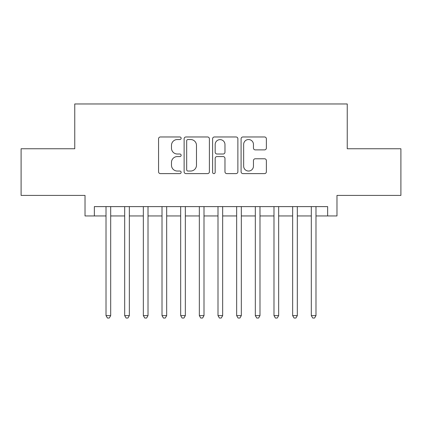 <?xml version="1.0" encoding="UTF-8"?>
<svg xmlns="http://www.w3.org/2000/svg" width="422" height="422" viewBox="0 0 422 422"><rect width="100%" height="100%" fill="white"/><g stroke="black" fill="none" stroke-linecap="round" stroke-linejoin="round"><path stroke-width="0.63" d="M181.138 138.252A1.282 1.282 0 0 0 179.856 136.971L160.392 136.971A1.83 1.83 0 0 0 158.561 138.801L158.561 171.775A1.83 1.83 0 0 0 160.392 173.611L179.856 173.611A1.282 1.282 0 0 0 181.138 172.329A1.282 1.282 0 0 0 179.856 171.042L177.34 171.042A5.861 5.861 0 0 1 171.474 165.181L171.474 162.433A5.861 5.861 0 0 1 177.34 156.573L179.856 156.573A1.282 1.282 0 0 0 181.138 155.291A1.282 1.282 0 0 0 179.856 154.009L177.34 154.009A5.861 5.861 0 0 1 171.474 148.143L171.474 145.395A5.861 5.861 0 0 1 177.34 139.534L179.856 139.534A1.282 1.282 0 0 0 181.138 138.252M264.536 149.884A1.83 1.83 0 0 0 266.372 148.053L266.372 138.801A1.83 1.83 0 0 0 264.536 136.971L242.919 136.971A1.83 1.83 0 0 0 241.089 138.801L241.089 171.775A1.83 1.83 0 0 0 242.919 173.611L264.536 173.611A1.83 1.83 0 0 0 266.372 171.775L266.372 160.603A1.83 1.83 0 0 0 264.536 158.772L255.289 158.772A1.83 1.83 0 0 0 253.453 160.603L253.453 166.141A4.9 4.9 0 0 1 248.553 171.042A4.9 4.9 0 0 1 243.652 166.141L243.652 144.435A4.9 4.9 0 0 1 248.553 139.534A4.9 4.9 0 0 1 253.453 144.435L253.453 148.053A1.83 1.83 0 0 0 255.289 149.884L264.536 149.884M94.354 215.948L94.354 206.616L327.646 206.616L327.646 215.948L336.978 215.948L336.978 195.418L400.9 195.418L400.9 148.755L347.243 148.755L347.243 103.965L74.757 103.965L74.757 148.755L21.1 148.755L21.1 195.418L85.022 195.418L85.022 215.948L106.017 215.948M209.396 138.801A1.83 1.83 0 0 0 207.566 136.971L185.949 136.971A1.83 1.83 0 0 0 184.119 138.801L184.119 171.775A1.83 1.83 0 0 0 185.949 173.611L207.566 173.611A1.83 1.83 0 0 0 209.396 171.775L209.396 138.801M214.434 136.971L236.051 136.971A1.83 1.83 0 0 1 237.881 138.801L237.881 171.775A1.83 1.83 0 0 1 236.051 173.611L226.799 173.611A1.83 1.83 0 0 1 224.968 171.775L224.968 158.403A1.83 1.83 0 0 0 223.138 156.573L216.998 156.573A1.83 1.83 0 0 0 215.167 158.403L215.167 172.329A1.282 1.282 0 0 1 213.885 173.611A1.282 1.282 0 0 1 212.604 172.329L212.604 138.801A1.83 1.83 0 0 1 214.434 136.971M110.685 215.948L124.68 215.948M129.348 215.948L143.343 215.948M148.011 215.948L162.011 215.948M166.674 215.948L180.674 215.948M185.337 215.948L199.337 215.948M204 215.948L218 215.948M222.663 215.948L236.663 215.948M241.326 215.948L255.326 215.948M259.989 215.948L273.989 215.948M278.657 215.948L292.652 215.948M297.32 215.948L311.315 215.948M315.983 215.948L327.646 215.948M187.964 139.534A1.282 1.282 0 0 0 186.682 140.816L186.682 169.76A1.282 1.282 0 0 0 187.964 171.042L190.617 171.042A5.861 5.861 0 0 0 196.483 165.181L196.483 145.395A5.861 5.861 0 0 0 190.617 139.534L187.964 139.534M224.968 144.53A4.9 4.9 0 0 0 220.068 139.629A4.9 4.9 0 0 0 215.167 144.53L215.167 152.173A1.83 1.83 0 0 0 216.998 154.009L223.138 154.009A1.83 1.83 0 0 0 224.968 152.173L224.968 144.53M110.685 206.616L110.685 315.609L106.017 315.609L106.017 206.616M110.685 315.609L109.282 318.035L107.42 318.035L106.017 315.609M129.348 206.616L129.348 315.609L124.68 315.609L124.68 206.616M129.348 315.609L127.95 318.035L126.083 318.035L124.68 315.609M148.011 206.616L148.011 315.609L143.343 315.609L143.343 206.616M148.011 315.609L146.613 318.035L144.746 318.035L143.343 315.609M166.674 206.616L166.674 315.609L162.011 315.609L162.011 206.616M166.674 315.609L165.276 318.035L163.409 318.035L162.011 315.609M185.337 206.616L185.337 315.609L180.674 315.609L180.674 206.616M185.337 315.609L183.939 318.035L182.072 318.035L180.674 315.609M204 206.616L204 315.609L199.337 315.609L199.337 206.616M204 315.609L202.602 318.035L200.735 318.035L199.337 315.609M222.663 206.616L222.663 315.609L218 315.609L218 206.616M222.663 315.609L221.265 318.035L219.398 318.035L218 315.609M241.326 206.616L241.326 315.609L236.663 315.609L236.663 206.616M241.326 315.609L239.928 318.035L238.061 318.035L236.663 315.609M259.989 206.616L259.989 315.609L255.326 315.609L255.326 206.616M259.989 315.609L258.591 318.035L256.724 318.035L255.326 315.609M278.657 206.616L278.657 315.609L273.989 315.609L273.989 206.616M278.657 315.609L277.254 318.035L275.387 318.035L273.989 315.609M297.32 206.616L297.32 315.609L292.652 315.609L292.652 206.616M297.32 315.609L295.917 318.035L294.05 318.035L292.652 315.609M315.983 206.616L315.983 315.609L311.315 315.609L311.315 206.616M315.983 315.609L314.58 318.035L312.718 318.035L311.315 315.609"/></g></svg>
